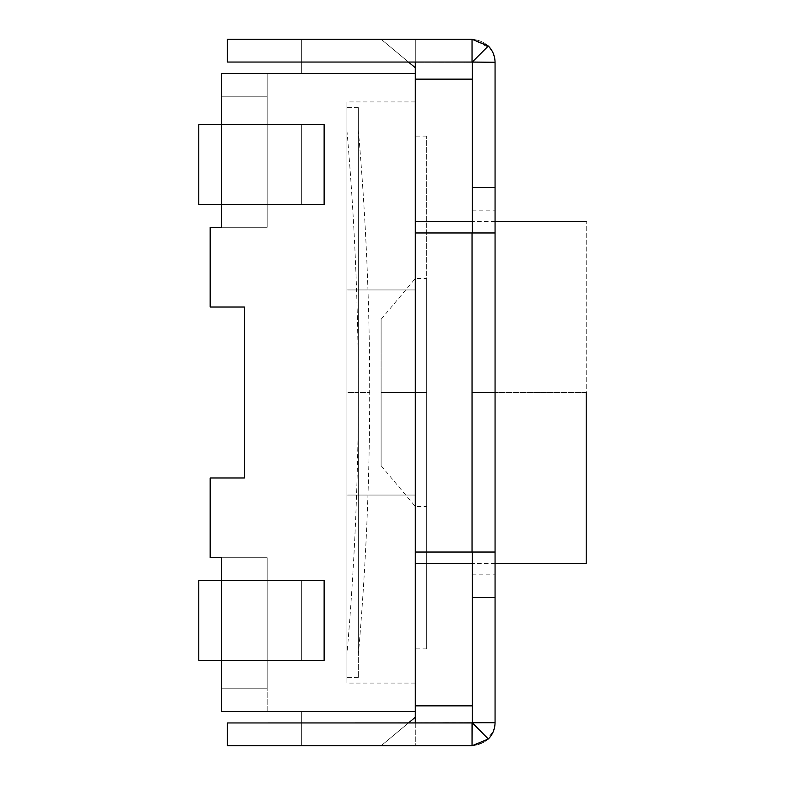 <?xml version="1.0" encoding="UTF-8"?>
<svg xmlns="http://www.w3.org/2000/svg" width="785" height="785" viewBox="0 0 785 785"><rect width="100%" height="100%" fill="white"/><g stroke="black" fill="none" stroke-linecap="round" stroke-linejoin="round"><path stroke-width="0.59" stroke-dasharray="3.92 2.94" d="M221.576 711.563L221.576 557.733L210.174 557.733L210.174 477.967L244.361 477.967L244.361 307.033L210.174 307.033L210.174 227.267L221.576 227.267L221.576 73.437L415.294 73.437L415.294 711.563L221.576 711.563L415.294 711.563L301.342 711.563L415.294 711.563L301.342 711.563L415.294 711.563L415.294 717.264L415.294 73.437L221.576 73.437L267.155 73.437L221.576 73.437L267.155 73.437L267.155 96.221L221.576 96.221L221.576 73.437L221.576 96.221L267.155 96.221L267.155 73.437L221.576 73.437L221.576 96.221L267.155 96.221L221.576 96.221L221.576 227.267L267.155 227.267L267.155 96.221L221.576 96.221L267.155 96.221L267.155 227.267L210.174 227.267L210.174 307.033L244.361 307.033L244.361 477.967L210.174 477.967L210.174 557.733L221.576 557.733L221.576 688.779L267.155 688.779L267.155 711.563L221.576 711.563L267.155 711.563L221.576 711.563L221.576 688.779L221.576 711.563L267.155 711.563L267.155 688.779L221.576 688.779L267.155 688.779L221.576 688.779L267.155 688.779L267.155 557.733L221.576 557.733L267.155 557.733L267.155 688.779L221.576 688.779L221.576 557.733L267.155 557.733L221.576 557.733L221.576 688.779L267.155 688.779L221.576 688.779L221.576 711.563L221.576 557.733L221.576 711.563M301.342 204.483L324.126 204.483L324.126 124.717L301.342 124.717L301.342 204.483L301.342 124.717L324.126 124.717L324.126 204.483L301.342 204.483L301.342 124.717L198.782 124.717L324.126 124.717L324.126 204.483L324.126 124.717L324.126 204.483L198.782 204.483L198.782 124.717L198.782 204.483L198.782 124.717L198.782 204.483L221.458 204.483L221.458 124.717L221.458 204.483L221.458 124.717L221.458 204.483L301.342 204.483L301.342 124.717L301.342 204.483L198.782 204.483L324.126 204.483L198.782 204.483L198.782 124.717L324.126 124.717L198.782 124.717L198.782 204.483L221.458 204.483L221.458 124.717L221.458 204.483L221.458 124.717L221.458 204.483L301.342 204.483L301.342 124.717L301.342 204.483L324.126 204.483L324.126 124.717L301.342 124.717L301.342 204.483M324.126 580.517L301.342 580.517L301.342 660.283L324.126 660.283L324.126 580.517L324.126 660.283L301.342 660.283L301.342 580.517L324.126 580.517L324.126 660.283L324.126 580.517L324.126 660.283L198.782 660.283L301.342 660.283L301.342 580.517L301.342 660.283L301.342 580.517L221.458 580.517L221.458 660.283L221.458 580.517L221.458 660.283L221.458 580.517L198.782 580.517L198.782 660.283L198.782 580.517L198.782 660.283L198.782 580.517L324.126 580.517L198.782 580.517L324.126 580.517L301.342 580.517L301.342 660.283L198.782 660.283L324.126 660.283L301.342 660.283L301.342 580.517L301.342 660.283L221.458 660.283L221.458 580.517L301.342 580.517L221.458 580.517L221.458 660.283L221.458 580.517L221.458 660.283L198.782 660.283L198.782 580.517L221.458 580.517L198.782 580.517L198.782 660.283L324.126 660.283L324.126 580.517M221.576 580.517L221.576 660.283L221.576 580.517M221.576 124.717L221.576 204.483L221.576 124.717M415.294 73.437L301.342 73.437L415.294 73.437L301.342 73.437L415.294 73.437L415.294 67.736L415.294 73.437L415.294 67.736L381.108 39.25L415.294 67.736L381.108 39.25L301.342 39.25L381.108 39.25L301.342 39.25L301.342 73.437L301.342 39.25L301.342 73.437L415.294 73.437L415.294 67.736L415.294 73.437L301.342 73.437L301.342 39.25L381.108 39.25L415.294 67.736L381.108 39.25L301.342 39.25L301.342 73.437L301.342 39.25L381.108 39.25L415.294 67.736L415.294 73.437L301.342 73.437L301.342 39.25L381.108 39.25L301.342 39.25L301.342 73.437L415.294 73.437M415.294 717.264L415.294 711.563L301.342 711.563L301.342 745.75L381.108 745.75L415.294 717.264L381.108 745.75L301.342 745.75L301.342 711.563L301.342 745.75L381.108 745.75L415.294 717.264L415.294 711.563L415.294 717.264L381.108 745.75L301.342 745.75L301.342 711.563L415.294 711.563L415.294 717.264L381.108 745.75L301.342 745.75L301.342 711.563L301.342 745.75L381.108 745.75L415.294 717.264L415.294 705.862L472.266 705.862L472.266 563.424L415.294 563.424L472.266 563.424L472.266 705.862L415.294 705.862L415.294 717.264M415.294 495.06L415.294 101.922L415.294 683.078L415.294 495.06L415.294 683.078L415.294 495.06L346.921 495.06L346.921 683.078L346.921 495.06L346.921 683.078L346.921 495.06L415.294 495.06L346.921 495.06L415.294 495.06L415.294 289.94L346.921 289.94L346.921 495.06L415.294 495.06L346.921 495.06L346.921 289.94L415.294 289.94L346.921 289.94L346.921 101.922L346.921 289.94L346.921 101.922L346.921 289.94L415.294 289.94L415.294 101.922L415.294 289.94L415.294 101.922L415.294 289.94L346.921 289.94L415.294 289.94L346.921 289.94L415.294 289.94L415.294 495.06L346.921 495.06L415.294 495.06M346.921 495.06L346.921 101.922L346.921 495.06M408.455 722.956L381.108 745.75L301.342 745.75L301.342 711.563L415.294 711.563L301.342 711.563L301.342 745.75L381.108 745.75L408.455 722.956M221.576 227.267L267.155 227.267L221.576 227.267L221.576 96.221L267.155 96.221L221.576 96.221L221.576 227.267L221.576 73.437L221.576 227.267M267.155 96.221L267.155 227.267L267.155 96.221M267.155 711.563L267.155 557.733L267.155 711.563M198.782 124.717L301.342 124.717L198.782 124.717M346.921 130.408C354.516 217.612 358.313 304.973 358.313 392.5L358.313 677.376L358.313 107.624L358.313 392.5L358.313 107.624L358.313 392.5L346.921 392.5L346.921 107.624L346.921 677.376L346.921 392.5L346.921 677.376L346.921 392.5L358.313 392.5L346.921 392.5L346.921 677.376L346.921 107.624L346.921 654.592L346.921 130.408L346.921 392.5L346.921 130.408L346.921 392.5L358.313 392.5L358.313 655.082L358.313 129.917L358.313 392.5L358.313 129.917L358.313 392.5L369.706 392.5L358.313 392.5L358.313 107.624L358.313 392.5C358.313 480.027 354.516 567.388 346.921 654.592M472.266 62.27L495.06 62.27C493.588 48.385 485.915 40.712 472.04 39.25L472.04 62.044L495.06 62.27L301.342 62.044L301.342 39.25L472.04 39.25C485.915 40.712 493.588 48.385 495.06 62.27L472.04 62.044L495.06 62.27L472.04 62.044L472.266 39.25L472.266 221.576L472.266 39.25L415.294 39.25L415.294 563.424L472.266 563.424L415.294 563.424L415.294 705.862L415.294 563.424L472.266 563.424L472.266 221.576L415.294 221.576L415.294 79.138L415.294 221.576L472.266 221.576L472.266 79.138L415.294 79.138L415.294 67.736L415.294 79.138L472.266 79.138L472.266 39.25L415.294 39.25L472.266 39.25L472.266 79.138L415.294 79.138L472.266 79.138L415.294 79.138L472.266 79.138L472.266 221.576L415.294 221.576L472.266 221.576L415.294 221.576L415.294 39.25L472.266 39.25L472.266 62.27L472.04 39.25C485.915 40.712 493.588 48.385 495.06 62.27L494.913 59.719L495.06 62.27C494.952 55.951 492.705 50.525 488.319 45.991L472.04 39.25L472.266 62.27L472.266 39.25L227.267 39.25L472.04 39.25C485.915 40.712 493.588 48.385 495.06 62.27L227.267 62.044L227.267 39.25L227.267 62.044L495.06 62.27L495.06 187.389L495.06 62.27L472.266 62.27L472.266 187.389L495.06 187.389L495.06 232.968L495.06 187.389L472.266 187.389L472.266 62.27L495.06 62.27C493.588 48.385 485.915 40.712 472.04 39.25L488.319 45.991C492.705 50.525 494.952 55.951 495.06 62.27C493.588 48.385 485.915 40.712 472.04 39.25L301.342 39.25L301.342 62.044L301.342 39.25L301.342 62.044L472.04 62.044L472.04 39.25L490.242 48.189M488.319 739.009L472.04 745.75C485.915 744.288 493.588 736.615 495.06 722.73L472.04 722.956L495.06 722.73L494.913 725.281L495.06 722.73L472.266 722.73L495.06 722.73L472.266 722.73L472.266 745.75L472.266 705.862L472.04 745.75L472.266 722.73L472.04 745.75L472.04 722.956L472.04 745.75L488.319 739.009C492.705 734.475 494.952 729.049 495.06 722.73C493.588 736.615 485.915 744.288 472.04 745.75C485.915 744.288 493.588 736.615 495.06 722.73C493.588 736.615 485.915 744.288 472.04 745.75L227.267 745.75L227.267 722.956L472.266 722.73L472.266 745.75L301.342 745.75L472.04 745.75L472.266 722.73L472.04 745.75C485.915 744.288 493.588 736.615 495.06 722.73L227.267 722.956L227.267 745.75L472.04 745.75L472.04 722.956L301.342 722.956L495.06 722.73L495.06 232.968L472.266 232.968L472.266 552.032L472.266 187.389L472.266 232.968L495.06 232.968L472.266 232.968L472.266 221.576L472.266 745.75L472.266 705.862L415.294 705.862L472.266 705.862L415.294 705.862L472.266 705.862L472.266 563.424L415.294 563.424L415.294 745.75L472.266 745.75L415.294 745.75L472.266 745.75L415.294 745.75L415.294 221.576L472.266 221.576L472.266 552.032L495.06 552.032L495.06 597.611L472.266 597.611L472.266 232.968L415.294 232.968L472.04 232.968L472.266 597.611L495.06 597.611L495.06 722.73L472.266 722.73L472.266 597.611L495.06 597.611L472.266 597.611L472.266 722.73L495.06 722.73C494.952 729.049 492.705 734.475 488.319 739.009L472.197 722.897L488.319 739.009L491.371 735.231M381.108 392.5L381.108 465.711L381.108 319.289L381.108 465.711L381.108 392.5L381.108 465.711L381.108 392.5L415.294 392.5L415.294 506.453L415.294 278.547L415.294 392.5L415.294 278.547L415.294 392.5L381.108 392.5M426.687 392.5L426.687 506.453L426.687 278.547L426.687 392.5L426.687 278.547L426.687 392.5L415.294 392.5L415.294 278.547L415.294 506.453L415.294 392.5L415.294 506.453L415.294 392.5L426.687 392.5L426.687 648.891L426.687 136.109L426.687 648.891L426.687 392.5L426.687 648.891L426.687 392.5L415.294 392.5L415.294 648.891L415.294 136.109L415.294 392.5L415.294 136.109L415.294 392.5L426.687 392.5M415.294 722.956L415.294 745.75L415.294 722.956M415.294 39.25L415.294 62.044L415.294 39.25M415.294 392.5L415.294 136.109L415.294 392.5M472.266 392.5L472.266 563.424L472.266 221.576L472.266 563.424L472.266 392.5L472.266 563.424L472.266 392.5L586.218 392.5L586.218 563.424L586.218 221.576L586.218 392.5L472.266 392.5L472.266 574.826L472.266 210.174L472.266 574.826L472.266 392.5L472.266 574.826L472.266 392.5L495.06 392.5L495.06 210.174L495.06 574.826L495.06 210.174L495.06 392.5L495.06 210.174L495.06 392.5L472.266 392.5M415.294 563.424L415.294 221.576L415.294 563.424M494.256 56.265L493.392 53.665L488.319 45.991L472.197 62.103L488.319 45.991M495.06 187.389L472.266 187.389L495.06 187.389M495.06 552.032L415.294 552.032L472.04 552.032L472.04 232.968L472.04 552.032L495.06 552.032L415.294 552.032L415.294 232.968L415.294 552.032L472.04 552.032L415.294 552.032L415.294 232.968L495.06 232.968L415.294 232.968L472.04 232.968L472.04 552.032L472.04 232.968L415.294 232.968L415.294 552.032L472.04 552.032L472.04 232.968L495.06 232.968L495.06 552.032M472.266 597.611L495.06 597.611L472.266 597.611M415.294 552.032L415.294 232.968L415.294 552.032M472.266 552.032L472.04 232.968L472.266 552.032M491.812 50.495L492.195 51.162M493.373 53.625L494.236 56.177M472.04 62.044L472.04 39.25M491.812 734.505L492.195 733.838M493.373 731.375L494.236 728.823L493.392 731.335L484.571 742.041L472.04 745.75L472.04 722.956L301.342 722.956L301.342 745.75L301.342 722.956L301.342 745.75L472.04 745.75L301.342 745.75L301.342 722.956L472.04 722.956L472.04 745.75C485.915 744.288 493.588 736.615 495.06 722.73L472.266 722.73L472.04 745.75M472.266 722.73L495.06 722.73L472.266 722.73M415.294 683.078L346.921 683.078M415.294 101.922L346.921 101.922M358.313 677.376L346.921 677.376M358.313 107.624L346.921 107.624M358.313 655.082C365.908 567.722 369.706 480.194 369.706 392.5C369.706 304.806 365.908 217.278 358.313 129.917M381.108 319.289L415.294 278.547L426.687 278.547M381.108 465.711L415.294 506.453L426.687 506.453M426.687 136.109L415.294 136.109M426.687 648.891L415.294 648.891M495.06 563.424L472.266 563.424M495.06 221.576L472.266 221.576M472.266 210.174L495.06 210.174M472.266 574.826L495.06 574.826"/><path stroke-width="1.18" d="M415.294 711.563L221.576 711.563L415.294 711.563L415.294 73.437L221.576 73.437L221.576 124.717L221.576 73.437L415.294 73.437L415.294 717.264L408.455 722.956L415.294 717.264L415.294 711.563M210.174 477.967L210.174 557.733L221.576 557.733L221.576 580.517L221.576 557.733L210.174 557.733L210.174 477.967L244.361 477.967L210.174 477.967M221.576 660.283L221.576 711.563L221.576 660.283M221.576 204.483L221.576 227.267L210.174 227.267L210.174 307.033L244.361 307.033L244.361 477.967L244.361 307.033L210.174 307.033L210.174 227.267L221.576 227.267L221.576 204.483M415.294 67.736L415.294 73.437L415.294 67.736L408.455 62.044L415.294 67.736L415.294 62.044L415.294 67.736M324.126 124.717L324.126 204.483L324.126 124.717L198.782 124.717L198.782 204.483L324.126 204.483L198.782 204.483L198.782 124.717L324.126 124.717M324.126 580.517L324.126 660.283L324.126 580.517L198.782 580.517L198.782 660.283L198.782 580.517L324.126 580.517M198.782 660.283L324.126 660.283L198.782 660.283M472.266 563.424L415.294 563.424L472.266 563.424L472.266 552.032L472.266 722.73L495.06 722.73L495.06 597.611L495.06 722.73L472.266 722.73L472.266 563.424M415.294 705.862L472.266 705.862L415.294 705.862M415.294 717.264L415.294 722.956L415.294 717.264M415.294 79.138L472.266 79.138L415.294 79.138M415.294 221.576L472.266 221.576L472.266 232.968L472.266 221.576L415.294 221.576M586.218 392.5L586.218 563.424L586.218 392.5M495.06 62.27L495.06 597.611L495.06 552.032L415.294 552.032L472.04 552.032L472.04 232.968L495.06 232.968L495.06 62.27L472.04 62.044L495.06 62.27C494.952 55.951 492.705 50.525 488.319 45.991L472.04 39.25L488.319 45.991C492.705 50.525 494.952 55.951 495.06 62.27M472.266 187.389L472.266 221.576L472.266 187.389L495.06 187.389L472.266 187.389L472.266 62.27L472.266 187.389M495.06 597.611L472.266 597.611L495.06 597.611M415.294 232.968L472.04 232.968L415.294 232.968L415.294 552.032L415.294 232.968M495.06 552.032L495.06 232.968L472.04 232.968L472.04 552.032L495.06 552.032M472.04 62.044L472.04 39.25L227.267 39.25L227.267 62.044L472.04 62.044L227.267 62.044L227.267 39.25L472.04 39.25L472.04 62.044M488.319 45.991L472.197 62.103L488.319 45.991L472.04 39.25M490.242 48.189L491.812 50.495M492.195 51.162L493.373 53.625M472.04 745.75L472.04 722.956L227.267 722.956L227.267 745.75L472.04 745.75L227.267 745.75L227.267 722.956L472.197 722.897L488.319 739.009C492.705 734.475 494.952 729.049 495.06 722.73C494.952 729.049 492.705 734.475 488.319 739.009L472.04 745.75L488.319 739.009L472.266 722.73L472.04 745.75L488.319 739.009M491.371 735.231L491.812 734.505M492.195 733.838L493.373 731.375M586.218 563.424L495.06 563.424M586.218 221.576L495.06 221.576"/></g></svg>
